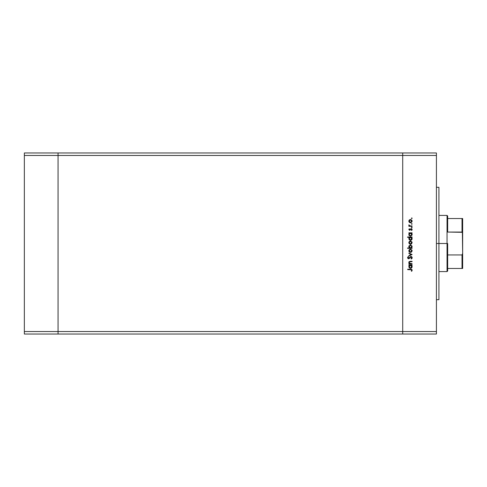 <?xml version="1.0" encoding="UTF-8"?>
<svg xmlns="http://www.w3.org/2000/svg" width="487" height="487" viewBox="0 0 487 487"><rect width="100%" height="100%" fill="white"/><g stroke="black" fill="none" stroke-linecap="round" stroke-linejoin="round"><path stroke-width="0.73" d="M402.712 334.033L402.712 152.967L58.063 152.967L58.063 155.463L58.063 152.967L24.35 152.967L24.35 155.463L24.35 152.967L436.425 152.967L436.425 155.463L402.712 155.463L402.712 152.967L402.712 155.463L58.063 155.463L402.712 155.463L402.712 331.537L402.712 155.463L402.712 331.537L58.063 331.537L58.063 155.463L58.063 331.537L436.425 331.537L436.425 155.463L436.425 334.033L402.712 334.033L402.712 331.537L402.712 334.033L436.425 334.033L436.425 331.537L402.712 331.537L402.712 334.033L58.063 334.033L58.063 331.537L58.063 334.033L402.712 334.033M58.063 334.033L58.063 152.967L58.063 155.463L24.35 155.463L58.063 155.463L58.063 331.537L24.35 331.537L24.35 155.463L24.35 331.537L58.063 331.537L58.063 334.033L24.35 334.033L24.35 331.537L24.35 334.033L58.063 334.033M438.927 243.5L436.425 243.5L438.927 243.5L438.927 187.306L438.927 299.694L438.927 243.5L447.042 243.5L447.042 271.594L447.042 243.5L438.927 243.5M412.075 263.698L412.075 264.088L412.075 263.698L412.075 264.088L408.885 264.088L408.885 263.698L409.457 263.698L408.867 262.834L408.995 261.854L410.322 261.288L412.075 261.288L412.075 261.677L409.585 261.823L409.226 262.408L409.457 263.23L412.075 263.698L410.066 263.637L409.22 262.548L409.847 261.726L412.075 261.677L412.075 261.288L410.444 261.288L408.824 262.481L409.457 263.698L408.885 263.698L408.885 264.088L412.075 264.088L408.885 264.088L408.885 263.698M412.185 257.599L411.004 256.466L411.85 256.85L412.185 257.599L411.235 259.047L411.01 258.676L411.74 257.635L411.186 256.886L408.879 258.731L408.033 258.585L407.595 257.69L408.331 256.521L408.605 256.88L408.076 257.964L408.757 258.353L411.004 256.466L408.593 258.372L408.045 257.733L408.605 256.88L408.331 256.521L407.595 257.69L408.617 258.767L410.998 256.862L411.74 257.714L411.01 258.676L411.235 259.047L412.172 257.933M408.885 253.471L408.885 253.051L412.075 254.506L408.885 256.022L408.885 255.596L411.211 254.537L408.885 253.471L408.885 253.051L412.075 254.506L408.885 253.051L408.885 253.471L411.211 254.537L408.885 255.596L408.885 256.022L412.075 254.561L408.885 256.022L408.885 255.596M410.486 252.43L409.354 251.998L408.824 250.781L409.354 249.563L410.486 249.125L412.02 250.141L411.661 251.949L410.486 252.43L412.136 250.781L410.486 249.125L409.354 249.563L408.824 250.781L409.354 251.998L410.486 252.43M410.486 244.31L409.354 243.871L408.824 242.654L409.232 241.558L410.486 241.004L412.02 242.021L411.661 243.829L410.486 244.31L412.136 242.654L410.486 241.004L409.354 241.442L408.824 242.654L409.354 243.871L410.486 244.31M408.885 233.212L409.476 233.212L408.885 233.212L408.885 232.823L412.075 232.823L412.075 233.212L411.527 233.212L412.099 234.15L412.014 235.16L410.474 236.183L409.098 235.434L408.983 233.778L409.476 233.212L408.824 234.509L410.474 236.183L412.136 234.521L411.527 233.212L412.075 233.212L412.075 232.823L408.885 232.823L408.885 233.212L408.885 232.823L412.075 232.823L412.075 233.212M411.405 218.279L411.771 217.92L411.911 218.62L411.412 218.213L412.026 218.024L411.405 218.279L411.771 218.645L411.405 218.279L411.771 217.92L412.136 218.279L411.771 218.645L411.405 218.279L411.771 217.92L412.136 218.279L411.771 218.645L411.405 218.279L411.771 217.92L412.136 218.279L411.771 218.645M409.476 222.456L410.486 222.79L408.958 221.804L408.861 220.8L409.476 219.826L410.809 219.515L412.02 220.501L412.02 221.774L410.651 222.784L412.136 221.135L410.486 219.485L409.354 219.923L408.824 221.135L409.354 222.352L408.837 220.964M412.136 223.941L411.771 224.306L411.405 223.941L411.771 223.576L412.136 223.941L411.771 223.576L411.405 223.941L411.771 224.306L411.405 223.941L411.771 223.576L412.136 223.941L411.771 224.306L411.405 223.941L411.771 223.576L412.136 223.941L411.771 224.306L411.405 223.941L411.771 223.576L412.136 223.941L411.771 224.306L412.136 223.941L411.771 224.306L412.136 223.941L411.771 224.306L412.136 223.941L411.771 223.576L412.136 223.941M412.075 225.931L412.075 226.321L412.075 225.931L412.075 226.321L408.885 226.321L409.354 225.931L408.934 224.811L409.786 225.822L412.075 225.931L409.908 225.858L408.934 224.811L409.354 225.931L408.885 226.321L412.075 226.321L408.885 226.321L408.885 225.931M412.136 227.472L411.771 227.837L411.405 227.472L411.771 227.106L412.136 227.472L411.771 227.106L411.405 227.472L411.771 227.837L411.405 227.472L411.771 227.106L412.136 227.472L411.771 227.837L411.405 227.472L411.771 227.106L412.136 227.472L411.771 227.837L411.405 227.472L411.771 227.106L412.136 227.472L411.771 227.837L411.405 227.472L411.771 227.837L412.136 227.472L411.771 227.837L412.136 227.472L411.771 227.106L412.136 227.472M412.136 229.614L411.698 230.528L411.74 229.633L411.229 229.067L409.664 230.357L408.824 229.547L409.281 228.732L409.226 229.633L409.646 229.961L410.827 228.762L411.728 228.829L412.136 229.614L411.698 230.528L411.704 229.426L411.229 229.067L409.664 230.357L411.229 229.067L411.74 229.633L411.698 230.528L412.136 229.614L411.211 228.677L409.646 229.961L409.281 228.732L408.824 229.547L409.281 228.732L409.646 229.961L410.718 228.823L410.188 229.541M409.549 240.042L408.824 238.654L409.5 237.358L407.595 237.358L407.595 236.968L412.075 236.968L412.075 237.358L411.527 237.358L412.099 238.295L412.014 239.306L411.357 240.079L410.31 240.322L409.098 239.58L409.001 237.924L409.5 237.358L408.824 238.654L410.474 240.328L412.136 238.667L411.527 237.358L412.075 237.358L412.075 236.968L407.595 236.968L407.595 237.358L407.595 236.968L412.075 236.968L412.075 237.358M412.075 247.95L411.485 247.95L412.075 247.95L412.075 248.346L407.595 248.346L407.595 247.95L409.464 247.95L408.867 247.019L408.946 246.008L410.486 244.979L412.014 246.02L411.765 247.7L412.136 246.659L410.486 244.979L408.824 246.647L409.464 247.95L407.595 247.95L407.595 248.346L412.075 248.346L412.075 247.95L412.075 248.346L407.595 248.346L407.595 247.95M409.323 265.494L408.885 264.983L412.075 264.983L412.075 265.378L411.527 265.378L412.099 266.31L412.014 267.32L410.474 268.349L409.098 267.594L408.983 265.939L409.476 265.378L408.824 266.669L410.474 268.349L412.136 266.681L411.527 265.378L412.075 265.378L412.075 264.983L408.885 264.983L408.885 265.378L408.885 264.983L412.075 264.983L412.075 265.378M412.191 270.261L411.685 271.314L411.497 269.774L407.704 269.634L407.704 269.244L411.698 269.384L412.191 270.261L411.685 271.314L411.351 271.082L411.74 270.242L411.351 271.082L411.685 271.314L412.191 270.261L410.657 269.244L407.704 269.244L407.704 269.634L410.614 269.634L411.716 270.066M436.425 155.463L436.425 152.967L402.712 152.967L402.712 155.463L436.425 155.463M411.771 217.92L412.136 218.279L411.771 217.92M410.182 222.766L409.506 222.48M410.815 222.76L411.125 222.669M409.439 221.847L410.005 222.309L411.192 222.188L411.722 221.384L411.43 220.294M409.415 220.465L409.22 221.141L410.492 219.881L409.5 220.349M410.005 219.972L409.597 220.246M411.539 220.434L410.492 219.881L411.74 221.141L410.492 222.401L409.22 221.141L409.597 222.029M411.405 223.941L411.698 223.582M409.354 225.931L408.824 225.152L408.934 224.811L409.238 225.347M408.922 225.505L408.934 224.811M409.22 225.225L410.042 225.889M409.908 225.858L410.456 225.919M410.675 225.925L411.004 225.931M409.22 229.547L409.646 229.961L409.22 229.547L409.555 229L409.22 229.547L409.555 229L409.22 229.547L409.646 229.961L410.358 229.243M411.728 228.829L412.02 229.152M411.405 230.266L411.734 229.529M411.734 229.724L411.229 229.067L409.664 230.357L410.596 229.657M411.74 229.633L410.925 229.176M408.83 229.487L409.664 230.357M411.716 229.815L411.533 230.132M411.984 233.79L412.124 234.332M412.105 234.85L412.014 235.16M408.946 235.148L408.843 234.74M411.198 233.425L409.579 233.59L409.993 233.303M409.244 234.229L410.486 233.212L411.74 234.503L410.687 235.775L409.311 234.996M410.334 235.781L409.926 235.659M409.744 235.55L410.474 235.793L409.238 234.752M411.643 234.996L411.387 233.59M410.157 235.751L410.784 235.751M411.795 237.638L411.984 237.942M412.105 238.995L411.862 239.586M411.649 239.841L411.113 240.207M411.351 240.085L410.632 240.322M409.354 237.479L407.595 237.358M410.979 237.455L409.993 237.449M409.585 237.729L409.22 238.648L410.358 237.364L411.734 238.776L411.649 238.155M411.369 239.561L410.334 239.933L409.311 239.135L410.784 239.896M410.334 239.933L409.926 239.805M409.744 239.695L409.397 239.318M411.649 238.161L411.381 237.729M411.454 239.464L411.74 238.648L410.474 239.939L409.22 238.648L409.311 239.135M409.683 239.653L410.76 239.902L411.649 239.141M408.861 242.995L408.837 242.483M409.317 242.173L409.22 242.654L410.492 241.394L409.22 242.654L409.689 243.634L410.736 243.896L411.649 243.141L411.43 241.808M410.121 241.449L409.689 241.68M411.539 241.954L410.492 241.394L411.74 242.654L410.492 243.914L409.244 242.903M408.855 246.319L409.062 245.783M409.573 247.573L409.908 247.822M411.722 246.915L410.474 247.95L409.226 246.532L409.421 247.372M409.999 245.472L409.22 246.659L410.486 245.375L411.381 245.758L410.237 245.399L409.22 246.659L409.311 247.146M411.692 247.037L411.539 247.378M409.762 247.737L410.967 247.859L411.539 247.384M410.486 245.375L411.74 246.666L410.486 245.375M408.958 251.444L408.861 251.122M408.837 250.951L408.837 250.61M412.136 250.781L412.105 251.103M410.334 252.424L409.506 252.12M410.736 249.539L411.74 250.781L410.492 252.041L409.22 250.781L410.492 249.521L409.22 250.781L409.786 251.834L411.387 251.676L411.74 250.781L411.43 249.934M409.317 250.294L409.244 251.03M410.005 249.612L409.597 249.886M410.492 249.521L411.539 250.075M412.063 258.287L411.825 258.615M411.326 258.993L411.01 258.676L411.728 257.562M410.511 257.063L411.18 256.886L408.617 258.767M410.03 257.593L409.281 258.518M408.209 258.682L407.905 258.475M407.607 257.501L407.771 257.069M408.331 256.521L408.502 256.959M408.605 256.88L408.076 257.97M408.088 257.471L408.593 258.372L409.22 258.013M408.593 258.372L409.597 257.495L408.593 258.372M409.731 257.313L410.054 256.941M410.273 256.74L410.784 256.491M411.472 256.564L411.929 256.935M411.679 258.025L411.278 258.506M409.457 263.698L408.837 262.663M408.855 262.213L409.147 261.659M409.33 261.507L408.83 262.359M410.444 261.288L412.075 261.288L412.075 261.677M410.395 261.677L409.646 261.793M410.578 261.677L409.847 261.726L409.232 262.724M409.89 263.57L410.285 263.668M410.066 263.637L410.925 263.698L410.066 263.637M411.795 265.652L411.984 265.957M412.099 266.31L412.124 266.846M412.105 267.01L411.862 267.607M411.649 267.856L411.113 268.227M411.351 268.1L410.797 268.319M409.549 268.063L408.843 266.906M408.885 265.378L409.378 265.452M410.736 265.397L409.993 265.47M411.387 265.75L410.979 265.47M409.585 265.75L409.22 266.663L410.486 265.378L411.74 266.669L410.62 267.947L411.716 266.919L411.15 267.753L410.334 267.947L409.226 266.791L409.683 267.667L410.784 267.911M410.334 267.947L409.926 267.82M409.744 267.71L409.397 267.333M409.421 265.945L409.244 266.389M411.454 267.479L411.649 266.17M410.474 267.953L409.238 266.913M407.704 269.634L407.704 269.244L410.657 269.244M411.698 269.384L412.014 269.658M411.351 271.082L411.74 270.242M411.125 269.658L410.803 269.64M411.722 221.384L411.722 220.891M410.973 219.972L410.364 219.887M409.317 220.654L409.244 221.384M410.005 222.309L410.736 222.376M411.716 234.752L411.716 234.253M410.736 233.236L410.358 233.218M409.238 234.253L409.226 234.624M409.421 237.93L409.238 238.898M411.722 242.903L411.722 242.41M410.973 241.491L410.243 241.418M410.005 243.823L410.736 243.896M410.602 247.944L410.967 247.859M411.734 246.787L411.381 245.758M411.722 251.024L411.722 250.537M410.005 251.949L410.736 252.016M411.716 266.919L411.716 266.419M409.238 266.413L409.226 266.791M409.683 267.667L410.261 267.935M462.023 268.477L447.663 268.477L447.663 243.5L447.042 243.5L447.042 215.406L447.042 243.5L447.663 243.5L447.663 270.973L447.663 268.477L462.65 268.477L462.65 253.35L462.023 254.945L447.663 254.945L462.023 254.945L462.023 268.477L462.023 254.945L462.65 253.35L462.644 268.477M447.663 232.055L447.663 216.027L447.663 232.055L462.376 232.317L462.65 253.35L462.65 218.523L447.663 218.523L462.023 218.523L462.023 232.055L462.023 218.523L462.644 218.523L462.65 233.65L462.023 232.055L447.663 232.055M436.425 299.694L438.927 299.694M436.425 187.306L438.927 187.306M447.663 270.973L447.042 271.594L438.927 271.594M438.927 215.406L447.042 215.406L447.663 216.027"/></g></svg>

